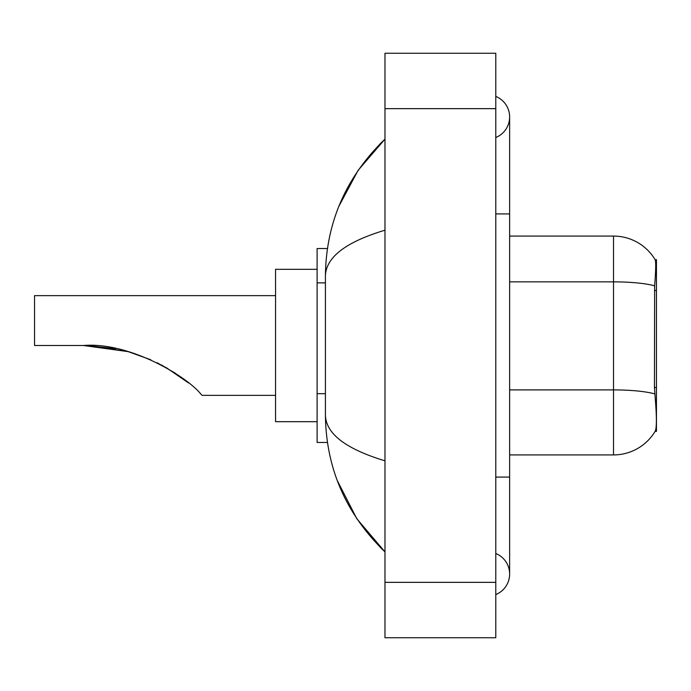<?xml version="1.0" encoding="UTF-8"?>
<svg xmlns="http://www.w3.org/2000/svg" width="691" height="691" viewBox="0 0 691 691"><rect width="100%" height="100%" fill="white"/><g stroke="black" fill="none" stroke-linecap="round" stroke-linejoin="round"><path stroke-width="1.04" d="M656.45 387.487L654.446 387.487L655.336 399.519C656.726 416.863 656.726 427.349 655.336 430.959L655.085 431.374L656.45 431.374L656.45 259.626L655.189 259.799A48.474 48.474 0 0 0 613.513 236.08A48.474 48.474 0 0 1 655.085 259.626A48.474 48.474 0 0 0 613.513 236.08L509.63 236.08M327.439 248.544L317.109 248.544L317.109 442.456L327.439 442.456M495.784 477.084L509.63 477.084L509.63 116.96A22.164 22.164 0 0 1 495.784 137.509A22.164 22.164 0 0 0 495.784 96.42A22.164 22.164 0 0 1 509.63 116.96A22.164 22.164 0 0 0 495.784 96.42A22.164 22.164 0 0 1 509.63 116.96M495.784 594.58A22.164 22.164 0 0 0 495.784 553.491A22.164 22.164 0 0 1 495.784 594.58A22.164 22.164 0 0 0 509.63 574.04A22.164 22.164 0 0 1 495.784 594.58M384.973 230.189C345.802 241.997 325.945 257.259 325.418 275.968L325.418 415.032C325.858 433.68 345.716 448.934 384.973 460.811M384.973 637.75L495.784 637.75L495.784 53.25L384.973 53.25L384.973 637.75M325.418 275.968C326.005 222.701 345.863 177.086 384.973 139.124L358.093 170.366L338.901 206.238M337.225 480.426L356.763 518.665L384.973 551.876C345.863 513.905 326.005 468.291 325.418 415.032M655.336 430.959A48.474 48.474 0 0 1 613.513 454.92L509.63 454.92M654.446 387.487L654.636 285.824C655.837 270.76 656.027 262.088 655.189 259.799A48.474 48.474 0 0 0 613.513 236.08L613.513 281.859L509.63 281.859M128.155 351.633L150.776 359.752L128.155 351.633L89.795 345.621L128.155 351.633L83.438 345.5C129.018 341.725 186.328 375.99 200.96 394.181L202.143 395.364L275.554 395.364M157.168 362.749L175.264 373.175L157.168 362.749M317.109 269.317L275.554 269.317L275.554 421.683L317.109 421.683M275.554 295.636L34.55 295.636L34.55 345.5L83.438 345.5M85.788 345.517L115.518 348.627M161.599 365.029L179.919 376.379L188.47 382.9L165.952 367.431M656.45 290.531L654.446 290.531M325.418 282.878L317.109 282.878M325.418 393.689L317.109 393.689M495.784 213.916L509.63 213.916M384.973 582.349L495.784 582.349M384.973 108.651L495.784 108.651M613.513 454.92L613.513 281.859A48.474 8.422 180 0 1 654.636 285.824M654.792 393.905A48.474 8.422 180 0 0 613.513 389.897L509.63 389.897M509.63 477.084L509.63 574.04M384.973 139.124L380.154 143.78M384.973 551.876L380.154 547.22"/></g></svg>
